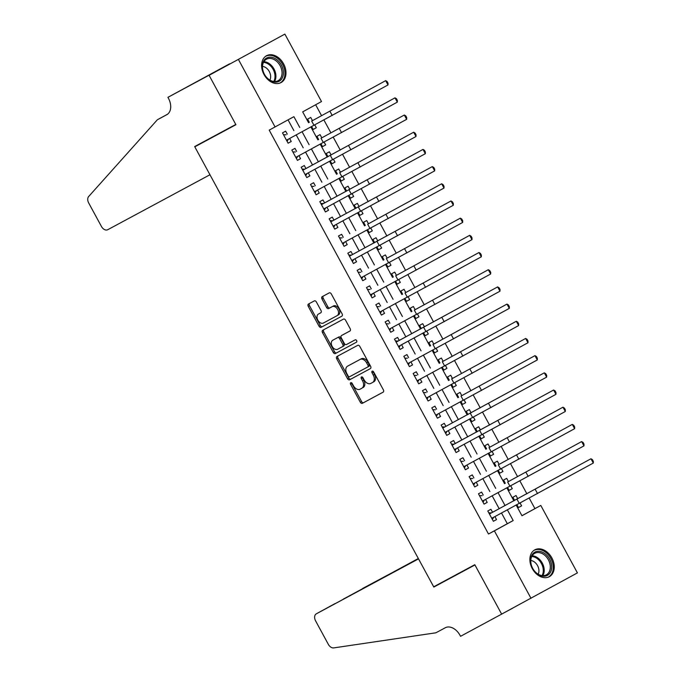 <?xml version="1.0" encoding="UTF-8"?>
<svg xmlns="http://www.w3.org/2000/svg" width="682" height="682" viewBox="0 0 682 682"><rect width="100%" height="100%" fill="white"/><g stroke="black" fill="none" stroke-linecap="round" stroke-linejoin="round"><path stroke-width="1.02" d="M350.753 382.704A1.347 0.912 -118.7 0 0 350.753 382.713A1.347 0.912 -118.7 0 0 350.591 384.324L360.318 402.244A1.918 1.313 -118.7 0 0 362.389 403.318L383.148 392.159A1.918 1.313 -118.7 0 0 383.148 392.15A1.918 1.313 -118.7 0 0 383.378 389.848L373.651 371.92A1.347 0.912 -118.7 0 0 372.202 371.178A1.347 0.912 -118.7 0 0 372.193 371.178A1.347 0.912 -118.7 0 0 372.031 372.79L373.293 375.109A6.147 4.186 -118.7 0 1 372.551 382.483L370.803 383.42A6.147 4.186 -118.7 0 1 364.188 380.01L362.926 377.692A1.347 0.912 -118.7 0 0 361.477 376.941A1.347 0.912 -118.7 0 0 361.469 376.941A1.347 0.912 -118.7 0 0 361.315 378.561L362.568 380.88A6.147 4.186 -118.7 0 1 361.827 388.246A6.147 4.186 -118.7 0 1 361.81 388.263L360.079 389.192A6.147 4.186 -118.7 0 1 353.464 385.773L352.202 383.455A1.347 0.912 -118.7 0 0 350.753 382.704M351.622 382.807A1.347 0.912 -118.7 0 0 351.844 383.634L361.571 401.562A1.918 1.313 -118.7 0 0 363.642 402.627L383.258 392.082M373.063 371.281A1.347 0.912 -118.7 0 0 373.293 372.108L374.546 374.427L373.293 375.109M362.338 377.044A1.347 0.912 -118.7 0 0 362.568 377.871L363.821 380.189L362.568 380.88M283.576 63.793A15.251 11.159 -118.3 0 1 281.018 82.59A15.251 11.159 -118.3 0 1 264.011 74.509A15.251 11.159 -118.3 0 1 266.568 55.719A15.251 11.159 -118.3 0 1 283.576 63.793M551.857 557.91A15.251 11.159 -118.3 0 1 549.3 576.699A15.251 11.159 -118.3 0 1 532.292 568.626A15.251 11.159 -118.3 0 1 534.85 549.828A15.251 11.159 -118.3 0 1 551.857 557.91M316.38 301.973A1.918 1.313 -118.7 0 0 314.308 300.907L308.486 304.036A1.918 1.313 -118.7 0 0 308.477 304.036A1.918 1.313 -118.7 0 0 308.247 306.346L319.057 326.252A1.918 1.313 -118.7 0 0 321.128 327.317L341.878 316.158A1.918 1.313 -118.7 0 0 341.887 316.15A1.918 1.313 -118.7 0 0 342.117 313.848L331.307 293.942A1.918 1.313 -118.7 0 0 329.244 292.876L322.202 296.661A1.918 1.313 -118.7 0 0 321.972 298.963L326.593 307.488A1.918 1.313 -118.7 0 0 328.664 308.554L332.151 306.678A5.132 3.504 -118.7 0 1 337.684 309.517A5.132 3.504 -118.7 0 1 337.07 315.689A5.132 3.504 -118.7 0 1 337.053 315.698L323.387 323.046A5.132 3.504 -118.7 0 1 317.863 320.208A5.132 3.504 -118.7 0 1 318.468 314.027A5.132 3.504 -118.7 0 1 318.485 314.018L320.762 312.799A1.918 1.313 -118.7 0 0 320.77 312.791A1.918 1.313 -118.7 0 0 321 310.489L316.38 301.973M372.534 382.491A6.147 4.186 -118.7 0 0 372.551 382.483L373.813 381.792A6.147 4.186 -118.7 0 0 374.546 374.427M521.943 515.703L540.792 505.439L577.415 572.897L501.628 614.107L474.8 564.696L433.684 586.801L194.796 146.826L235.912 124.721L209.084 75.31L284.871 34.1L321.495 101.558L302.68 111.865L308.579 122.726M530.997 598.319L494.373 530.86L513.188 520.554L507.399 509.889M299.756 127.466L293.899 116.673L269.202 130.134L488.5 534.015L494.373 530.86M275.076 126.971L238.453 59.522M336.968 356.498A1.918 1.313 -118.7 0 0 336.968 356.507A1.918 1.313 -118.7 0 0 336.729 358.809L347.539 378.715A1.918 1.313 -118.7 0 0 349.61 379.78L370.369 368.621A1.918 1.313 -118.7 0 0 370.607 366.311L359.798 346.405A1.918 1.313 -118.7 0 0 357.726 345.339L336.968 356.498M333.302 352.483L322.492 332.577A1.918 1.313 -118.7 0 1 322.722 330.276A1.918 1.313 -118.7 0 0 322.722 330.276L343.481 319.108A1.918 1.313 -118.7 0 1 345.552 320.173L350.181 328.698A1.918 1.313 -118.7 0 1 349.943 331L341.52 335.527A1.918 1.313 -118.7 0 0 341.29 337.837L344.35 343.489A1.918 1.313 -118.7 0 0 346.422 344.555L355.186 339.841A1.347 0.912 -118.7 0 1 356.635 340.582A1.347 0.912 -118.7 0 1 356.473 342.202L335.365 353.549A1.918 1.313 -118.7 0 1 333.302 352.483L334.555 351.793L323.745 331.887L322.492 332.577M314.811 124.951L316.329 127.739L313.174 129.435M312.467 120.629L310.728 117.432L307.591 119.145L309.313 122.325M325.655 144.925L322.509 146.621L325.655 144.925L324.146 142.137M321.793 137.815L320.063 134.618L316.925 136.332L318.647 139.512M333.472 159.324L334.99 162.111L331.844 163.808M331.128 155.002L329.389 151.805L326.252 153.518L327.982 156.698M342.807 176.51L344.325 179.298L341.171 180.994M340.463 172.188L338.724 168.991L335.587 170.705L337.309 173.884M352.134 193.697L353.651 196.484L350.505 198.181M349.789 189.374L348.05 186.177L344.922 187.891L346.644 191.071M362.986 213.679L359.832 215.367L362.986 213.679L361.469 210.883M359.124 206.561L357.385 203.364L354.248 205.077L355.97 208.257M372.312 230.866L369.167 232.553L372.312 230.866L370.803 228.069M368.459 223.747L366.72 220.55L363.583 222.264L365.305 225.444M380.13 245.256L381.647 248.052L378.501 249.74M377.785 240.934L376.046 237.737L372.909 239.45L374.64 242.63M389.465 262.442L390.982 265.238L387.828 266.926M387.12 258.12L385.381 254.923L382.244 256.637L383.966 259.816M398.8 279.629L400.308 282.425L397.163 284.113M396.447 275.306L394.708 272.109L391.579 273.823L393.301 277.003M408.126 296.815L409.643 299.611L406.489 301.299M405.781 292.493L404.042 289.296L400.905 291.009L402.636 294.189M417.461 314.001L418.97 316.798L415.824 318.485M415.116 309.679L413.377 306.482L410.24 308.204L411.962 311.376M426.787 331.188L428.305 333.984L425.159 335.672M424.443 326.874L422.704 323.669L419.566 325.391L421.297 328.562M436.122 348.374L437.639 351.17L434.485 352.858M433.778 344.06L432.038 340.855L428.901 342.577L430.623 345.748M445.457 365.561L446.966 368.357L443.82 370.045M443.104 361.247L441.373 358.041L438.236 359.764L439.958 362.935M456.301 385.543L453.155 387.231L456.301 385.543L454.783 382.747M452.439 378.433L450.7 375.228L447.562 376.95L449.293 380.121M465.636 402.73L462.481 404.417L465.636 402.73L464.118 399.933M461.774 395.62L460.035 392.414L456.897 394.136L458.619 397.308M473.444 417.12L474.962 419.916L471.816 421.604M471.1 412.806L469.361 409.601L466.232 411.323L467.954 414.494M482.779 434.306L484.297 437.102L481.142 438.79M480.435 429.992L478.696 426.787L475.559 428.509L477.281 431.68M492.114 451.501L493.623 454.289L490.477 455.977M489.761 447.179L488.031 443.973L484.893 445.696L486.616 448.867M502.958 471.475L499.812 473.172L502.958 471.475L501.441 468.687M499.096 464.365L497.357 461.16L494.22 462.882L495.95 466.053M512.293 488.662L509.139 490.358L512.293 488.662L510.775 485.874M508.431 481.552L506.692 478.346L503.555 480.068L505.277 483.24M492.566 512.284L490.929 509.275L487.792 510.988L493.393 521.304L496.53 519.59L494.91 516.606M483.231 495.098L481.603 492.089L478.466 493.802L484.067 504.117L487.195 502.404L485.575 499.42M473.905 477.912L472.268 474.902L469.131 476.616L474.732 486.931L477.869 485.217L476.249 482.234M464.57 460.725L462.933 457.716L459.804 459.429L465.397 469.745L468.534 468.031L466.914 465.047M455.235 443.539L453.607 440.529L450.47 442.243L456.07 452.558L459.208 450.836L457.588 447.861M445.909 426.352L444.272 423.343L441.135 425.057L446.736 435.372L449.873 433.65L448.253 430.666M436.574 409.166L434.945 406.157L431.808 407.87L437.409 418.185L440.538 416.463L438.918 413.48M427.247 391.98L425.611 388.97L422.473 390.684L428.074 400.999L431.212 399.277L429.592 396.293M417.913 374.793L416.276 371.784L413.147 373.497L418.739 383.813L421.877 382.091L420.257 379.107M408.578 357.607L406.949 354.597L403.812 356.311L409.413 366.626L412.55 364.904L410.931 361.92M399.251 340.42L397.615 337.411L394.477 339.125L400.078 349.44L403.215 347.718L401.596 344.734M389.916 323.225L388.288 320.225L385.151 321.938L390.743 332.253L393.881 330.531L392.261 327.548M380.59 306.039L378.953 303.038L375.816 304.752L381.417 315.067L384.554 313.345L382.934 310.361M371.255 288.853L369.618 285.852L366.481 287.565L372.082 297.881L375.219 296.159L373.6 293.175M361.92 271.666L360.292 268.665L357.155 270.379L362.756 280.694L365.893 278.972L364.265 275.988M352.594 254.48L350.957 251.479L347.82 253.193L353.421 263.508L356.558 261.786L354.938 258.802M343.259 237.293L341.631 234.293L338.494 236.006L344.086 246.321L347.223 244.599L345.603 241.616M333.924 220.107L332.296 217.106L329.159 218.82L334.76 229.135L337.897 227.413L336.277 224.429M324.598 202.921L322.961 199.92L319.824 201.633L325.425 211.949L328.562 210.227L326.942 207.243M315.263 185.734L313.635 182.725L310.498 184.447L316.098 194.762L319.227 193.04L317.607 190.056M305.937 168.548L304.3 165.538L301.163 167.261L306.764 177.576L309.901 175.854L308.281 172.87M296.602 151.361L294.965 148.352L291.836 150.074L297.429 160.381L300.566 158.667L298.946 155.684M488.5 534.015L507.314 523.716L501.526 513.043M499.181 508.729L492.191 495.857M489.847 491.543L482.865 478.67M480.512 474.357L473.53 461.484M471.185 457.17L464.195 444.297M461.85 439.984L454.868 427.111M452.524 422.797L445.534 409.925M443.189 405.611L436.207 392.738M433.854 388.416L426.872 375.552M424.528 371.23L417.537 358.365M415.193 354.043L408.211 341.179M405.867 336.857L398.876 323.993M396.532 319.67L389.55 306.806M387.197 302.484L380.215 289.62M377.871 285.298L370.88 272.433M368.536 268.111L361.554 255.247M359.201 250.925L352.219 238.061M349.875 233.738L342.884 220.874M340.54 216.552L333.558 203.688M331.213 199.366L324.223 186.501M321.878 182.179L314.896 169.315M312.544 164.993L305.562 152.129M303.217 147.806L296.227 134.942M293.882 130.62L288.051 119.87M287.267 134.175L285.639 131.166L282.501 132.888L288.102 143.194L291.24 141.481L289.62 138.497M534.918 508.602L529.223 498.124M526.888 493.811L519.897 480.938M517.553 476.624L510.562 463.751M508.218 459.438L501.227 446.565M498.892 442.251L491.901 429.379M489.557 425.065L482.566 412.192M480.222 407.879L473.24 395.006M470.895 390.692L463.905 377.811M461.561 373.506L454.57 360.625M452.234 356.319L445.244 343.438M442.899 339.133L435.909 326.252M433.564 321.938L426.582 309.065M424.238 304.752L417.248 291.879M414.903 287.565L407.913 274.693M405.577 270.379L398.586 257.506M396.242 253.193L389.252 240.32M386.907 236.006L379.917 223.133M377.581 218.82L370.59 205.947M368.246 201.633L361.255 188.761M358.92 184.447L351.929 171.574M349.585 167.261L342.594 154.388M340.25 150.074L333.259 137.201M330.923 132.888L323.933 120.015M321.589 115.701L315.647 104.764M516.956 504.748L518.482 507.561L521.619 505.848L520.102 503.06M517.757 498.738L516.018 495.533L512.89 497.255L514.612 500.426M507.621 487.562L509.156 490.375M498.295 470.375L499.821 473.189M493.623 454.289L490.486 456.002L488.96 453.189M484.297 437.102L481.16 438.816L479.634 436.003M474.962 419.916L471.825 421.629L470.299 418.816M460.964 401.63L462.498 404.443M451.637 384.443L453.163 387.257M446.966 368.357L443.829 370.07L442.303 367.257M437.639 351.17L434.502 352.884L432.976 350.071M428.305 333.984L425.167 335.697L423.641 332.884M418.97 316.798L415.841 318.511L414.306 315.698M409.643 299.611L406.506 301.325L404.98 298.511M400.308 282.425L397.171 284.138L395.645 281.325M390.982 265.238L387.845 266.952L386.31 264.139M381.647 248.052L378.51 249.765L376.984 246.952M367.649 229.766L369.184 232.579M358.323 212.579L359.849 215.393M353.651 196.484L350.514 198.206L348.988 195.393M344.325 179.298L341.188 181.02L339.653 178.207M334.99 162.111L331.853 163.833L330.327 161.02M320.992 143.834L322.518 146.647M316.329 127.739L313.191 129.461L311.665 126.647M228.308 128.472L194.796 146.826M209.084 75.31L284.871 34.1M516.214 505.149L521.969 515.745L540.792 505.439M310.924 127.04L317.906 139.912M320.25 144.226L327.241 157.099M329.585 161.412L336.567 174.285M338.92 178.599L345.902 191.471M348.246 195.785L355.237 208.658M357.581 212.972L364.563 225.844M366.907 230.158L373.898 243.031M376.242 247.353L383.233 260.217M385.577 264.539L392.559 277.404M394.904 281.726L401.894 294.59M404.238 298.912L411.22 311.776M413.573 316.098L420.555 328.963M422.9 333.285L429.89 346.149M432.235 350.471L439.217 363.336M441.561 367.658L448.551 380.522M450.896 384.844L457.878 397.708M460.231 402.03L467.213 414.895M469.557 419.217L476.548 432.081M478.892 436.403L485.874 449.268M488.218 453.59L495.209 466.454M497.553 470.776L504.535 483.64M506.888 487.962L513.87 500.827M505.055 505.567L498.065 492.702M495.72 488.38L488.738 475.516M486.385 471.194L479.403 458.33M477.059 454.007L470.068 441.143M467.724 436.821L460.742 423.957M458.398 419.635L451.407 406.77M449.063 402.448L442.081 389.584M439.728 385.262L432.746 372.398M430.402 368.075L423.411 355.211M421.067 350.889L414.085 338.025M411.74 333.703L404.75 320.838M402.406 316.516L395.424 303.652M393.071 299.33L386.089 286.466M383.744 282.143L376.754 269.279M374.409 264.957L367.428 252.093M365.075 247.771L358.093 234.906M355.748 230.584L348.758 217.72M346.413 213.398L339.431 200.534M337.087 196.211L330.097 183.347M327.752 179.025L320.77 166.161M318.417 161.839L311.435 148.974M309.091 144.652L302.1 131.779M507.314 523.716L513.188 520.554M521.619 505.848L518.473 507.544M496.53 519.59L493.384 521.278M487.195 502.404L484.049 504.092M477.869 485.217L474.715 486.905M468.534 468.031L465.388 469.719M459.208 450.836L456.053 452.533M449.873 433.65L446.727 435.346M440.538 416.463L437.392 418.16M431.212 399.277L428.057 400.973M421.877 382.091L418.731 383.787M412.55 364.904L409.396 366.601M403.215 347.718L400.07 349.414M393.881 330.531L390.735 332.228M384.554 313.345L381.4 315.041M375.219 296.159L372.074 297.855M365.893 278.972L362.739 280.669M356.558 261.786L353.404 263.482M347.223 244.599L344.078 246.296M337.897 227.413L334.743 229.109M328.562 210.227L325.416 211.923M319.227 193.04L316.081 194.737M309.901 175.854L306.747 177.55M300.566 158.667L297.42 160.364M291.24 141.481L288.085 143.177M363.088 387.564L363.063 387.572A6.147 4.186 -118.7 0 0 363.088 387.564A6.147 4.186 -118.7 0 0 363.821 380.189M372.577 382.474L373.787 381.809A6.147 4.186 -118.7 0 0 373.813 381.792M338.11 355.893A1.918 1.313 -118.7 0 0 337.991 358.118L348.792 378.024A1.918 1.313 -118.7 0 0 350.863 379.098L370.488 368.544M348.152 375.987A1.347 0.912 -118.7 0 0 349.593 376.737L367.82 366.942A1.347 0.912 -118.7 0 0 367.982 365.33L366.652 362.884A6.147 4.186 -118.7 0 0 360.036 359.465L347.581 366.166A6.147 4.186 -118.7 0 0 347.556 366.174A6.147 4.186 -118.7 0 0 346.823 373.548L348.152 375.987M367.828 366.933L369.073 366.251A1.347 0.912 -118.7 0 0 369.235 364.64L367.982 365.33M348.792 365.492A6.147 4.186 -118.7 0 1 348.817 365.484A6.147 4.186 -118.7 0 1 348.834 365.475L361.29 358.783A6.147 4.186 -118.7 0 1 367.905 362.193L369.235 364.64M323.865 329.653A1.918 1.313 -118.7 0 0 323.745 331.887M350.062 330.923L342.773 334.845A1.918 1.313 -118.7 0 0 342.765 334.845M356.567 342.134L335.365 353.549M332.79 340.224A5.132 3.504 -118.7 0 0 332.773 340.233A5.132 3.504 -118.7 0 0 332.16 346.405A5.132 3.504 -118.7 0 0 337.692 349.252L342.5 346.661A1.918 1.313 -118.7 0 0 342.509 346.661A1.918 1.313 -118.7 0 0 342.739 344.35L339.67 338.707A1.918 1.313 -118.7 0 0 337.599 337.633L334.044 339.534A5.132 3.504 -118.7 0 0 334.027 339.542A5.132 3.504 -118.7 0 0 334.01 339.551L332.773 340.233M342.517 346.652L343.754 345.97A1.918 1.313 -118.7 0 0 343.762 345.97A1.918 1.313 -118.7 0 0 343.992 343.668L342.739 344.35M334.044 339.534L338.86 336.951A1.918 1.313 -118.7 0 1 340.923 338.016L343.992 343.668M334.555 351.793A1.918 1.313 -118.7 0 0 336.618 352.858M318.485 314.018L319.739 313.336A5.132 3.504 -118.7 0 0 319.713 313.353A5.132 3.504 -118.7 0 0 319.722 313.345L320.881 312.723M338.323 315.007L338.306 315.016A5.132 3.504 -118.7 0 0 338.323 315.007A5.132 3.504 -118.7 0 0 338.937 308.835A5.132 3.504 -118.7 0 0 333.404 305.988L332.151 306.678M323.345 296.048A1.918 1.313 -118.7 0 0 323.225 298.281L327.846 306.798A1.918 1.313 -118.7 0 0 329.918 307.863L333.404 305.988M309.619 303.422A1.918 1.313 -118.7 0 0 309.5 305.655L320.31 325.561A1.918 1.313 -118.7 0 0 322.381 326.627L341.997 316.081M593.289 463.061L590.962 458.764L592.411 459.634L593.34 461.356L593.289 463.061L491.765 518.294M488.781 512.813L491.381 512.915L590.962 458.764L489.429 513.998M493.691 517.263L492.378 519.437M491.381 512.915L489.42 513.989M545.319 553.954A13.197 9.65 -118.3 0 1 550.826 571.499A13.197 9.65 -118.3 0 1 536.956 573.588A13.197 9.65 -118.3 0 1 531.448 556.043A13.197 9.65 -118.3 0 1 545.319 553.954M536.674 573.178A12.225 8.943 61.7 0 0 546.333 574.849A12.225 8.943 61.7 0 0 550.255 565.77A12.225 8.943 61.7 0 0 544.424 554.995A12.225 8.943 61.7 0 0 534.765 553.324A12.225 8.943 61.7 0 0 530.843 562.403A12.225 8.943 61.7 0 0 536.674 573.178M538.166 574.21A8.704 6.368 61.7 0 0 534.731 562.224A8.704 6.368 61.7 0 0 530.792 560.493M548.123 577.219A15.157 11.082 61.7 0 0 548.311 577.117A15.157 11.082 61.7 0 0 553.179 565.864A15.157 11.082 61.7 0 0 545.941 552.505A15.157 11.082 61.7 0 0 533.963 550.425A15.157 11.082 61.7 0 0 533.776 550.527M277.037 59.837A13.197 9.65 -118.3 0 1 282.544 77.381A13.197 9.65 -118.3 0 1 268.665 79.47A13.197 9.65 -118.3 0 1 263.167 61.926A13.197 9.65 -118.3 0 1 277.037 59.837M268.393 79.061A12.225 8.943 61.7 0 0 278.051 80.74A12.225 8.943 61.7 0 0 281.973 71.661A12.225 8.943 61.7 0 0 276.142 60.886A12.225 8.943 61.7 0 0 266.474 59.206A12.225 8.943 61.7 0 0 262.553 68.285A12.225 8.943 61.7 0 0 268.393 79.061M269.884 80.092A8.704 6.368 61.7 0 0 266.449 68.115A8.704 6.368 61.7 0 0 262.51 66.376M279.842 83.102A15.157 11.082 61.7 0 0 280.029 83.008A15.157 11.082 61.7 0 0 284.897 71.746A15.157 11.082 61.7 0 0 277.659 58.388A15.157 11.082 61.7 0 0 265.673 56.308A15.157 11.082 61.7 0 0 265.494 56.41L265.673 56.308M418.33 558.515L344.018 598.745M418.407 558.66L362.713 588.421A5.865 3.998 61.3 0 1 362.713 588.421A5.865 3.998 61.3 0 1 362.739 588.404M501.679 614.192L474.945 564.952L433.829 587.057L418.518 558.873L316.32 613.826A5.865 3.998 -118.7 0 0 315.596 620.876L328.332 644.337A5.865 3.998 -118.7 0 0 333.728 647.9L435.892 632.802L445.295 627.747A13.691 9.335 61.3 0 1 460.043 635.351L460.563 636.297L512.847 608.08M433.829 587.057L467.341 568.711M418.441 558.729L316.32 613.826A5.865 3.998 -118.7 0 0 316.303 613.834L335.033 603.579M343.489 599.026L343.958 598.685M209.962 174.754L107.756 229.706A5.865 3.998 -118.7 0 1 101.43 226.441L88.694 202.98A5.865 3.998 -118.7 0 1 88.66 196.535L157.346 119.776L166.74 114.721A13.691 9.335 -118.7 0 0 166.783 114.704A13.691 9.335 -118.7 0 0 168.437 98.276L167.925 97.33L209.042 75.225L235.776 124.465L194.66 146.57L209.962 174.754M157.346 119.776L167.482 114.261M209.042 75.225L229.57 63.869M167.925 97.33L229.553 63.844M583.962 445.875L581.627 441.578L583.076 442.447L584.014 444.17L583.962 445.875L482.43 501.108M507.647 482.003L581.627 441.578L507.647 482.003L509.974 486.3M484.356 500.077L483.052 502.25M479.455 495.626L482.055 495.729M574.628 428.688L572.3 424.392L573.75 425.261L574.679 426.983L574.628 428.688L473.095 483.922M498.312 464.817L572.3 424.392L498.312 464.817L500.648 469.114M475.022 482.89L473.717 485.064M470.12 478.44L472.72 478.542M565.301 411.502L562.965 407.205L564.415 408.075L565.344 409.788L565.301 411.502L463.769 466.735M488.985 447.631L562.965 407.205L488.985 447.631L491.313 451.927M465.695 465.704L464.382 467.878M460.793 461.254L463.385 461.356M555.966 394.315L553.631 390.019L555.08 390.888L556.018 392.602L555.966 394.315L454.434 449.549M451.458 444.067L454.059 444.17L553.631 390.019L452.106 445.252M456.36 448.517L455.056 450.691M454.059 444.17L452.098 445.244M546.632 377.129L544.304 372.832L545.753 373.702L546.683 375.415L546.632 377.129L445.107 432.362M442.124 426.881L444.724 426.983L544.304 372.832L442.771 428.066M447.034 431.331L445.721 433.505M444.724 426.983L442.763 428.057M537.305 359.943L534.969 355.646L536.419 356.516L537.356 358.229L537.305 359.943L435.772 415.176M460.989 396.072L534.969 355.646L460.989 396.072L463.317 400.368M437.699 414.145L436.386 416.318M432.797 409.694L435.397 409.797M527.97 342.756L525.634 338.46L527.092 339.329L528.021 341.043L527.97 342.756L426.438 397.99M451.654 378.885L525.634 338.46L451.654 378.885L453.99 383.182M428.364 396.958L427.06 399.132M423.462 392.508L426.062 392.61M518.635 325.57L516.308 321.273L517.757 322.143L518.687 323.856L518.635 325.57L417.111 380.803M442.328 361.699L516.308 321.273L442.328 361.699L444.655 365.995M419.038 379.772L417.725 381.946M414.127 375.322L416.728 375.424M509.309 308.383L506.973 304.087L508.422 304.956L509.36 306.67L509.309 308.383L407.776 363.617M432.993 344.512L506.973 304.087L432.993 344.512L435.329 348.809M409.703 362.577L408.399 364.759M404.801 358.135L407.401 358.238M499.974 291.197L497.647 286.9L499.096 287.77L500.025 289.483L499.974 291.197L398.45 346.43M395.466 340.949L398.066 341.051L497.647 286.9L396.114 342.134M400.377 345.39L399.064 347.573M398.066 341.051L396.106 342.125M490.648 274.011L488.312 269.714L489.761 270.584L490.699 272.297L490.648 274.011L389.115 329.244M414.332 310.139L488.312 269.714L414.332 310.139L416.659 314.436M391.042 328.204L389.729 330.386M386.14 323.762L388.731 323.865M481.313 256.824L478.977 252.528L480.426 253.397L481.364 255.111L481.313 256.824L379.78 312.058M404.997 292.953L478.977 252.528L404.997 292.953L407.333 297.25M381.707 311.018L380.403 313.2M376.805 306.576L379.405 306.678M471.978 239.638L469.651 235.341L471.1 236.211L472.029 237.924L471.978 239.638L370.454 294.871M395.662 275.767L469.651 235.341L395.662 275.767L397.998 280.063M372.381 293.831L371.068 296.005M367.47 289.39L370.07 289.492M462.652 222.451L460.316 218.155L461.765 219.024L462.703 220.738L462.652 222.451L361.119 277.685M386.336 258.572L460.316 218.155L386.336 258.572L388.663 262.868M363.046 276.645L361.741 278.819M358.144 272.203L360.744 272.306M453.317 205.265L450.99 200.968L452.439 201.838L453.368 203.551L453.317 205.265L351.784 260.498M348.809 255.017L351.409 255.119L450.99 200.968L349.457 256.202M353.711 259.458L352.406 261.632M351.409 255.119L349.448 256.193M443.991 188.079L441.655 183.782L443.104 184.651L444.033 186.365L443.991 188.079L342.458 243.312M367.675 224.199L441.655 183.782L367.675 224.199L370.002 228.496M344.384 242.272L343.072 244.446M339.483 237.83L342.074 237.933M434.656 170.892L432.32 166.596L433.769 167.465L434.707 169.179L434.656 170.892L333.123 226.126M330.148 220.644L332.748 220.746L432.32 166.596L330.796 221.829M335.05 225.086L333.745 227.259M332.748 220.746L330.787 221.821M425.321 153.706L422.993 149.409L424.443 150.279L425.372 151.992L425.321 153.706L323.797 208.939M320.813 203.458L323.413 203.56L422.993 149.409L321.461 204.643M325.723 207.899L324.41 210.073M323.413 203.56L321.452 204.634M415.994 136.511L413.659 132.214L415.108 133.084L416.046 134.806L415.994 136.511L314.462 191.753M339.679 172.64L413.659 132.214L339.679 172.64L342.006 176.936M316.388 190.713L315.084 192.887M311.486 186.263L314.087 186.374M406.66 119.324L404.324 115.028L405.781 115.897L406.711 117.619L406.66 119.324L305.127 174.566M302.152 169.076L304.752 169.187L404.324 115.028L302.799 170.27M307.053 173.526L305.749 175.7M304.752 169.187L302.791 170.261M397.333 102.138L394.997 97.841L396.447 98.711L397.376 100.433L397.333 102.138L295.8 157.38M321.017 138.267L394.997 97.841L321.017 138.267L323.345 142.564M297.727 156.34L296.414 158.514M292.825 151.89L295.417 152.001M387.998 84.952L385.662 80.655L387.112 81.525L388.049 83.247L387.998 84.952L286.466 140.194M311.683 121.081L385.662 80.655L311.683 121.081L314.018 125.377M288.392 139.154L287.088 141.327M283.49 134.704L286.09 134.814M351.844 383.634L350.591 384.324M373.293 372.108L372.031 372.79M362.568 377.871L361.315 378.561M363.642 402.627L362.389 403.318M361.571 401.562L360.318 402.244M350.863 379.098L349.61 379.78M348.792 378.024L347.539 378.715M337.991 358.118L336.729 358.809M367.905 362.193L366.652 362.884M361.29 358.783L360.036 359.465M348.834 365.475L347.581 366.166M342.773 334.845L341.52 335.527L342.773 334.845M340.923 338.016L339.67 338.707M338.86 336.951L337.599 337.633M329.918 307.863L328.664 308.554M327.846 306.798L326.593 307.488M323.225 298.281L321.972 298.963M322.381 326.627L321.128 327.317M320.31 325.561L319.057 326.252M309.5 305.655L308.247 306.346M519.309 503.487L516.973 499.19M537.527 493.598L535.199 489.301M532.156 555.813A12.225 8.943 -118.3 0 1 538.303 558.285A12.225 8.943 -118.3 0 1 542.821 575.651M542.028 575.591A11.824 8.644 61.7 0 0 537.595 558.899A11.824 8.644 61.7 0 0 531.772 556.512M263.874 61.695A12.225 8.943 -118.3 0 1 270.021 64.176A12.225 8.943 -118.3 0 1 274.539 81.533M273.746 81.473A11.824 8.644 61.7 0 0 269.313 64.781A11.824 8.644 61.7 0 0 263.491 62.394M528.2 476.411L525.865 472.114M518.866 459.225L516.53 454.928M509.531 442.038L507.203 437.742M481.986 434.741L479.651 430.444M500.204 424.852L497.869 420.555M472.652 417.555L470.316 413.258M490.869 407.666L488.542 403.369M481.543 390.479L479.207 386.183M472.208 373.293L469.872 368.996M462.873 356.106L460.546 351.81M453.547 338.92L451.211 334.623M425.994 331.623L423.658 327.326M444.212 321.733L441.876 317.437M434.886 304.547L432.55 300.25M425.551 287.361L423.215 283.064M416.216 270.166L413.889 265.869M406.89 252.979L404.554 248.683M379.337 245.682L377.001 241.385M397.555 235.793L395.219 231.496M388.22 218.607L385.893 214.31M360.676 211.309L358.34 207.013M378.894 201.42L376.558 197.124M351.341 194.123L349.005 189.826M369.559 184.234L367.231 179.937M360.232 167.047L357.897 162.751M332.68 159.75L330.344 155.453M350.898 149.861L348.562 145.564M341.563 132.675L339.235 128.378M332.236 115.488L329.9 111.192M369.073 366.251L367.82 366.942M348.817 365.484L347.556 366.174M343.762 345.97L342.509 346.661M319.722 313.345L318.468 314.027"/></g></svg>
